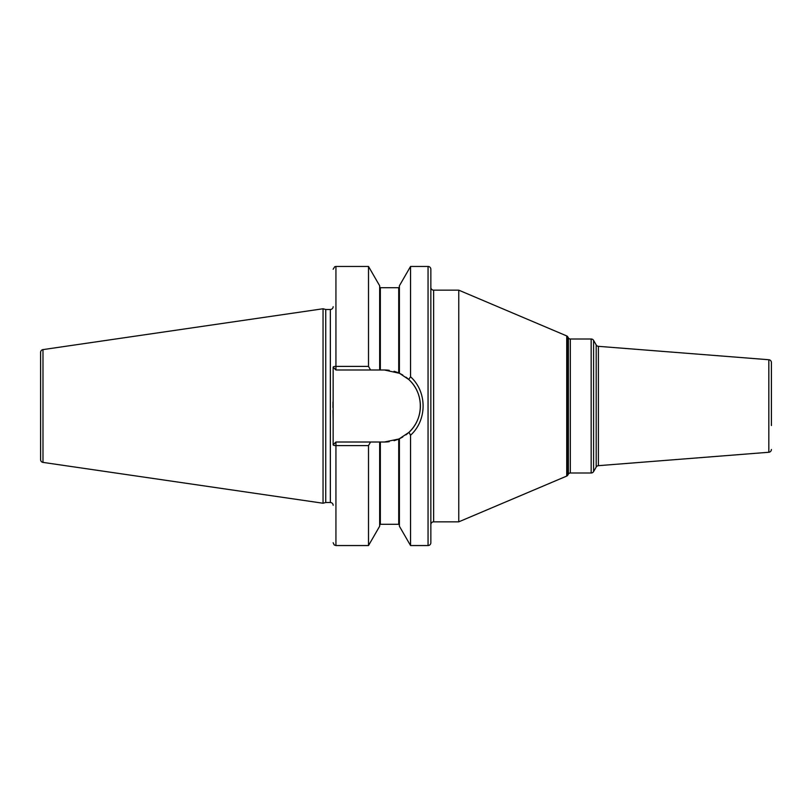 <?xml version="1.0" encoding="UTF-8"?>
<svg xmlns="http://www.w3.org/2000/svg" width="812" height="812" viewBox="0 0 812 812"><rect width="100%" height="100%" fill="white"/><g stroke="black" fill="none" stroke-linecap="round" stroke-linejoin="round"><path stroke-width="1.22" d="M40.6 352.367L40.6 459.633A2.791 2.791 0 0 0 42.985 462.393L323.044 503.237L323.044 308.763L42.985 349.607A2.791 2.791 0 0 0 40.6 352.367M333.143 306.692A2.791 2.791 0 0 1 330.352 309.484L325.744 309.484L325.744 502.516L323.044 503.237M325.744 309.484L323.044 308.763M333.143 505.308A2.791 2.791 0 0 0 330.352 502.516L325.744 502.516M368.506 445.605L368.506 545.542L379.661 526.227L379.661 442.012L370.566 442.012L368.506 445.605L335.935 445.595A2.791 0.792 180 0 1 333.143 444.803L333.143 367.197A2.791 0.792 0 0 1 335.935 366.395L368.506 366.395L370.566 369.988L379.661 369.988L379.661 285.773L368.506 266.458L368.506 366.395M332.971 401.991L332.94 407.482M332.981 410.628L333.143 420.383M428.056 266.458L428.056 545.542A2.791 2.791 0 0 0 430.847 542.741L430.847 269.259A2.791 2.791 0 0 0 428.056 266.458L410.547 266.458L410.547 376.778L408.7 379.458L399.555 373.347M428.056 545.542L410.547 545.542L410.547 435.222L408.964 432.299M402.813 375.073A36.012 36.012 0 0 0 399.382 373.266L384.36 369.988L379.661 369.988M379.661 442.012L384.36 442.012L398.712 439.038L394.033 440.693A36.012 36.012 0 0 0 398.702 439.038L399.402 438.724A36.012 36.012 0 0 0 402.813 436.927M389.222 441.687L384.36 442.012A36.012 36.012 0 0 0 389.222 441.687M407.259 433.801L406.112 434.704M399.402 373.276L399.402 285.773L410.547 266.458M410.547 545.542L399.402 526.227L399.402 438.724L408.7 432.542C424.179 418.86 424.179 393.14 408.7 379.458M380.351 442.012L380.351 524.288L398.712 524.288L398.712 439.038A36.012 36.012 0 0 0 398.925 438.937M405.919 434.856A36.012 36.012 0 0 0 405.919 377.144M398.925 373.063A36.012 36.012 0 0 0 398.712 372.962A36.012 36.012 0 0 0 394.033 371.307M389.222 370.313A36.012 36.012 0 0 0 384.36 369.988M370.566 442.012L335.935 442.012L333.143 444.803M333.143 367.197L335.935 369.988L370.566 369.988M410.547 376.778C427.274 391.831 427.274 420.169 410.547 435.222M430.847 524.633A2.791 2.791 0 0 1 433.638 521.842L458.76 521.842L458.76 290.158L433.638 290.158L433.638 521.842M430.847 287.367A2.791 2.791 0 0 0 433.638 290.158M566.725 476.076L566.725 335.924A2.233 2.233 0 0 1 567.781 336.858L568.38 337.893L568.38 474.106L567.781 475.142A2.233 2.233 0 0 1 566.725 476.076L458.76 521.842M566.725 335.924L458.76 290.158M568.38 474.106A2.233 2.233 0 0 1 570.308 472.99L591.166 472.99A2.791 2.791 0 0 0 593.582 471.599L593.582 340.401A2.791 2.791 0 0 0 591.166 339.01L570.308 339.01L570.308 472.99M568.38 337.893A2.233 2.233 0 0 0 570.308 339.01M596.201 344.938L596.201 467.062A2.791 2.791 0 0 1 598.403 465.672L768.832 452.264L768.832 359.736L598.403 346.328A2.791 2.791 0 0 1 596.201 344.938L593.582 340.401M596.201 467.062L593.582 471.599M768.832 359.736A2.791 2.791 0 0 1 771.4 362.517L771.4 386.461M771.4 425.539L771.4 362.517M768.832 452.264A2.791 2.791 180 0 0 771.4 449.483M42.985 349.607L42.985 462.393M330.352 309.484L330.352 502.516M368.506 545.542L335.935 545.542L335.935 442.012M335.935 369.988L335.935 266.458L368.506 266.458M380.351 369.988L380.351 287.712L379.661 287.012M398.712 372.962L398.712 287.712L399.402 287.012M567.781 475.142L567.781 336.858M591.166 472.99L591.166 339.01M598.403 346.328L598.403 465.672M380.351 524.288L379.661 524.988M380.351 287.712L398.712 287.712M398.712 524.288L399.402 524.988M335.935 266.458L334.706 266.752L333.143 269.259M335.935 545.542L334.219 544.953L333.143 542.741"/></g></svg>
